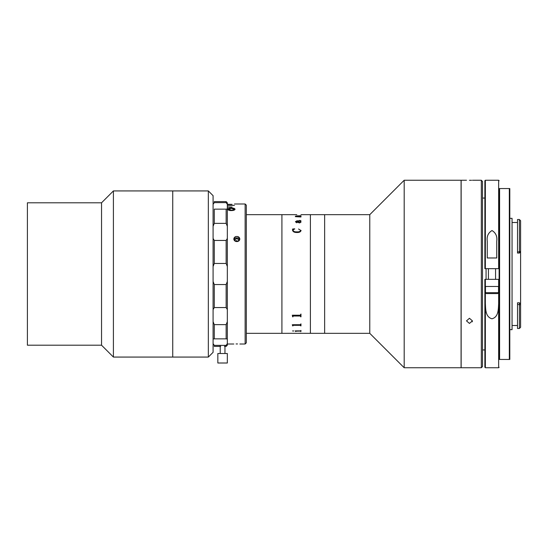 <?xml version="1.0" encoding="UTF-8"?>
<svg xmlns="http://www.w3.org/2000/svg" width="548" height="548" viewBox="0 0 548 548"><rect width="100%" height="100%" fill="white"/><g stroke="black" fill="none" stroke-linecap="round" stroke-linejoin="round"><path stroke-width="0.82" d="M101.544 274L101.544 202.801L27.4 202.801L27.4 345.199L101.544 345.199L101.544 274M208.343 357.07L208.343 190.93L213.09 195.677L213.09 352.323L208.343 357.07L113.409 357.07L113.409 190.93L101.544 202.801M208.343 190.93L172.743 190.93L172.743 357.07L172.743 190.93L113.409 190.93M298.009 333.307L310.401 333.335L310.401 274L310.401 333.335L324.642 333.335L324.642 214.665L369.77 214.665L369.77 333.335L324.642 333.335L324.642 214.665L300.962 214.672M310.401 274L310.401 214.665L310.401 274M293.043 333.314L281.919 333.335L281.919 214.665L246.319 214.665M404.184 180.251L461.074 180.251L461.074 367.749L404.184 367.749L404.184 180.251L369.77 214.665M213.09 238.428L214.282 240.442L214.282 263.444L213.09 266.527M214.282 263.444L226.146 263.444L226.146 240.442L214.282 240.442M226.146 284.556L214.282 284.556L214.282 307.558L226.146 307.558L226.146 284.556L227.331 281.473L227.331 266.527L226.146 263.444M214.282 209.151L214.282 223.365L226.146 223.365L226.146 209.151L214.282 209.151M226.146 345.37L227.331 343.651L227.331 345.199L226.146 346.391L226.146 345.37L214.282 345.37L214.282 346.391L220.686 346.391M214.282 324.635L214.282 338.849L226.146 338.849L226.146 324.635L214.282 324.635L213.09 321.669M214.282 338.849L213.09 339.034L214.282 338.849M214.282 307.558L213.09 309.572M213.09 281.473L214.282 284.556M226.146 240.442L227.331 238.428L227.331 309.572L226.146 307.558M226.146 324.635L227.331 321.669L227.331 309.572M227.331 343.651L227.331 339.034L226.146 338.849L227.331 339.034L227.331 321.669M213.09 343.651L214.282 345.37M227.331 202.801L227.331 204.349L226.146 202.63L226.146 201.609L227.331 202.801M227.331 238.428L227.331 208.966L226.146 209.151L227.331 208.966L227.331 204.349L232.078 204.349L227.331 204.301M227.331 226.331L226.146 223.365M214.282 223.365L213.09 226.331M226.146 201.609L214.282 201.609L214.282 202.63L213.09 204.349M214.282 202.63L226.146 202.63M221.919 353.508L217.837 353.508L217.837 363.002L227.331 363.002L227.331 353.508L221.919 353.508M300.242 331.067L295.886 331.191L300.242 331.067M300.619 331.211L300.962 331.458L300.962 330.458L300.236 330.896L295.194 330.896L295.543 331.355L295.194 330.896M295.886 331.211L295.543 331.355M292.659 325.608L292.31 324.731L300.236 324.731L300.962 323.875L300.962 325.889L300.236 325.067L293.386 325.067L292.659 325.889L292.31 324.759M293.002 325.868L292.659 325.868M300.962 325.868L300.619 325.868M295.776 216.22L296.886 216.638L300.962 216.446L300.962 216.987L295.31 216.645L296.399 216.618L295.427 216.193L297.16 215.857L300.962 215.72L300.962 216.152L295.776 216.207L300.619 216.508M296.811 214.665L281.919 214.665L281.919 333.335L246.319 333.335M301.078 222.036L299.681 222.94C298.078 222.659 297.311 222.07 297.386 221.159L295.776 221.7L297.16 222.55L296.667 222.762L295.427 221.721L296.845 220.844L300.078 220.844L300.619 220.693L299.694 220.392L300.962 220.782L300.393 221.159L301.078 222.036L300.393 221.18L300.962 220.803L299.694 220.412M301.078 230.42C300.667 231.92 299.249 232.612 296.838 232.496C294.42 232.53 292.988 231.79 292.543 230.27L292.543 229.057L294.639 228.797L292.892 230.352C293.523 231.462 294.838 231.955 296.838 231.838C298.859 232.016 300.153 231.53 300.736 230.386L298.544 229.009M292.543 330.978L293.81 330.978L292.543 330.978M295.886 331.478L295.543 331.478M300.962 331.478L300.619 331.478M300.619 325.313L293.002 325.32M292.659 316.443L292.31 315.21L300.236 315.21L300.962 314.031L300.962 316.833L300.236 315.703L293.386 315.703L292.659 316.833L292.31 315.264M293.002 316.819L292.659 316.819M300.619 316.025L293.002 316.018M300.962 316.819L300.619 316.819M300.736 221.988L300.044 221.159L297.735 221.159L299.551 222.529L300.736 221.988M293.002 214.672L296.468 214.665M293.002 333.328L296.468 333.335L293.002 333.3M300.736 230.407L300.736 230.393C300.153 231.544 298.859 232.03 296.838 231.859C294.838 231.975 293.523 231.475 292.892 230.372L292.892 230.372M292.543 230.29L292.543 229.078L294.735 229.009M300.736 222.009L299.551 222.55L297.735 221.18M300.619 220.714L296.845 220.865L295.427 221.741M295.776 221.721L297.16 222.57M300.619 216.467L300.962 216.467M300.619 215.748L300.962 215.748M295.427 216.213L300.619 215.768M295.31 216.645L296.297 216.618M297.797 333.314L296.413 333.307M300.962 333.239L297.852 333.307M300.619 331.061L300.242 331.184M293.81 330.958L292.543 330.958M238.462 236.852L237.531 236.524A2.966 2.569 180 0 1 239.791 239.024A2.966 2.569 180 0 1 237.531 241.517L236.12 241.517C233.106 239.819 233.106 238.154 236.12 236.524L237.531 236.524C240.545 238.154 240.545 239.819 237.531 241.517L236.825 241.593M231.359 208.206L231.42 208.206C233.606 208.199 234.811 208.596 235.017 209.398M228.537 209.37L230.318 210.165L230.085 210.583M232.948 210.501L232.736 210.09L234.195 209.377M231.359 208.021C229.139 208.028 227.927 208.432 227.715 209.226C227.92 210.062 229.105 210.514 231.27 210.583C233.551 210.548 234.797 210.096 235.017 209.22C234.804 208.425 233.585 208.028 231.359 208.021L231.359 208.24C229.139 208.247 227.927 208.651 227.715 209.446M245.134 203.986L246.319 205.171L246.319 342.829L245.134 344.014L245.134 203.986L234.455 203.986M227.331 205.384L234.455 205.384L227.331 205.288M227.331 207.076L232.078 207.076L227.331 206.939M236.825 343.952L236.12 343.959C233.106 344.028 233.106 344.028 236.12 343.959L237.531 343.959C240.545 344.028 240.545 344.028 237.531 343.959M239.791 239.024L239.791 239.497L239.791 239.024M238.558 241.086L235.085 241.086L236.825 240.613M236.12 241.517A2.966 2.569 180 0 1 233.859 239.024L233.859 239.497M233.859 239.024A2.966 2.569 180 0 1 236.12 236.524M234.455 237.407L233.797 238.996M239.168 237.38L238.462 236.859M234.181 209.329L234.195 209.439C233.982 210.083 233.003 210.398 231.263 210.377L228.55 209.336M235.017 209.439C234.804 208.651 233.585 208.247 231.359 208.24M234.195 209.22C233.982 209.863 233.003 210.179 231.263 210.165L228.537 209.226L231.366 208.363L234.195 209.439M238.654 241.045L238.544 239.421L236.709 238.62L234.989 239.599L235.092 241.086M238.558 241.106L238.544 239.421M239.654 239.791A2.918 2.528 0 0 0 236.661 237.873A2.918 2.528 0 0 0 233.996 239.791M469.451 180.299C473.28 180.244 473.28 180.244 469.451 180.299C465.629 180.244 465.629 180.244 469.451 180.299L470.554 180.292M470.629 180.292L471.52 180.278M481.322 180.251L482.507 181.436L482.507 366.564L481.322 367.749L481.322 180.251L472.417 180.251M481.322 367.749L461.149 367.749L461.149 180.251L466.485 180.251M469.451 323.423L466.485 320.875L469.451 318.278L472.417 320.875L469.451 323.423M472.198 321.854L472.417 320.875M512.058 222.495L517.518 222.495M512.058 325.505L517.518 325.505M520.6 303.777L520.6 327.279L519.415 328.471L517.518 328.471L517.518 302.797L519.415 302.797L520.6 303.777L520.6 251.97L519.415 253.053L519.415 219.529L520.6 220.721L520.6 251.97M519.415 219.529L517.518 219.529L517.518 253.053L519.415 253.053M519.415 328.471L519.415 302.797M517.518 304.462L520.6 304.77M517.518 251.847L519.415 251.847L520.6 251.251M509.804 218.344L512.058 218.344L512.058 329.656L509.804 329.656L509.804 359.44L509.325 359.44L509.804 359.44L509.804 188.56L509.325 188.56L509.804 188.56L509.804 329.656M499.118 359.44L499.598 359.44L499.118 359.44L499.118 188.56L499.598 188.56L499.118 188.56M499.118 198.054L499.118 353.508L499.118 279.343L485.357 279.343L485.357 303.455C485.679 308.956 485.302 316.984 491.988 318.792C498.701 317.011 498.317 308.976 498.646 303.455L498.646 279.343M486.069 268.657L486.069 279.343M499.118 345.672L499.118 349.946L499.118 345.672M509.325 188.56L499.598 188.56L499.598 359.44L509.325 359.44L509.325 188.56M487.254 257.978L496.748 257.978L496.748 241.175C497.372 236.387 495.796 232.838 492.015 230.544C488.213 232.825 486.624 236.366 487.254 241.175L487.254 257.978M499.118 268.657L484.877 268.657L484.877 180.724L485.357 180.251L485.357 268.657M485.357 303.455L485.357 367.749L484.877 367.276L484.877 279.343L485.357 279.343M499.118 279.343L499.118 349.946M485.473 292.694L485.473 286.46L498.529 286.46L498.529 292.694L497.639 293.577L486.364 293.577L485.473 292.694L498.529 292.694M491.899 293.577L489.083 293.577M492.104 293.577L494.913 293.577M495.015 293.577L497.639 293.577M485.357 367.749L498.646 367.749L498.646 303.455M498.646 268.657L498.646 180.251L499.118 180.724M101.544 345.199L113.409 357.07M369.77 333.335L404.184 367.749M226.146 346.391L224.481 346.391M220.214 345.37L220.214 353.508M224.961 345.37L224.961 353.508M245.134 344.014L239.853 344.014M233.797 344.014L227.331 344.014M484.877 349.946L482.507 349.946M484.877 198.054L482.507 198.054M485.357 180.251L498.646 180.251M498.646 367.749L499.118 367.276M488.439 268.657L488.439 279.343M495.563 268.657L495.563 279.343"/></g></svg>
